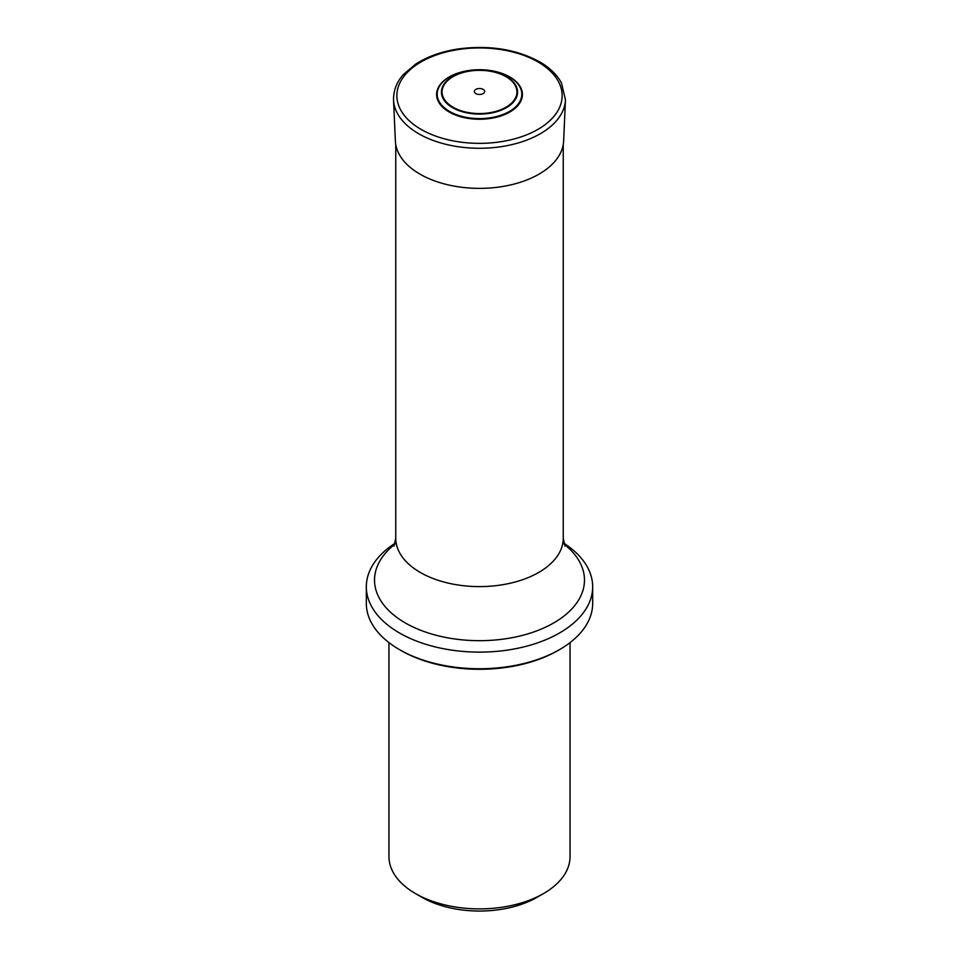 <?xml version="1.0" encoding="UTF-8"?>
<svg xmlns="http://www.w3.org/2000/svg" width="959" height="959" viewBox="0 0 959 959"><rect width="100%" height="100%" fill="white"/><g stroke="black" fill="none" stroke-linecap="round" stroke-linejoin="round"><path stroke-width="1.44" d="M388.958 642.614L388.958 856.615A90.542 52.277 0 0 0 415.475 893.572L421.876 897.264A81.491 47.051 0 0 0 537.124 897.264L543.525 893.572A90.542 52.277 0 0 0 570.042 856.615L570.042 642.614M415.475 893.572A90.542 52.277 0 0 0 543.525 893.572M557.922 650.538L559.529 649.615L557.922 650.538A110.908 64.037 180 0 1 401.078 650.538L399.471 649.615A113.174 65.344 0 0 0 559.529 649.615L559.529 649.615A113.174 65.344 0 0 0 592.674 603.415L592.674 586.776A113.174 65.344 0 0 0 563.892 543.238M395.108 543.238A113.174 65.344 0 0 0 366.326 586.776A113.174 65.344 0 0 0 436.189 647.145A113.174 65.344 0 0 0 559.529 632.988A113.174 65.344 0 0 0 592.674 586.776M366.326 586.776L366.326 603.415A113.174 65.344 0 0 0 399.471 649.615M509.84 76.972A42.903 24.766 180 0 1 490.6 118.413A42.903 24.766 180 0 1 438.059 88.072A42.903 24.766 180 0 1 509.84 76.972M509.409 76.912A42.304 24.419 180 0 1 490.445 117.765A42.304 24.419 180 0 1 438.635 87.856A42.304 24.419 180 0 1 509.409 76.912M483.156 89.379A5.179 2.985 180 0 1 480.843 94.378A5.179 2.985 180 0 1 474.501 90.721A5.179 2.985 180 0 1 483.156 89.379M394.005 546.055L395.755 538.263A83.745 48.358 0 0 0 479.5 586.608A83.745 48.358 0 0 0 563.245 538.263L563.245 144.545M564.216 544.292A104.963 60.597 180 0 1 553.727 622.93A104.963 60.597 180 0 1 411.195 626.095A104.963 60.597 180 0 1 394.784 544.292M565.462 99.904L563.628 141.045A84.152 48.585 180 0 1 479.5 188.372A84.152 48.585 180 0 1 395.372 141.045L393.538 99.904C393.418 86.933 399.723 78.494 403.571 74.358L415.858 63.989C427.522 56.509 441.655 51.498 458.258 48.957C489.138 44.905 516.242 49.185 539.581 61.808C549.687 67.645 556.975 74.67 561.435 82.87L565.462 99.904A85.998 49.652 180 0 1 479.5 148.273A85.998 49.652 180 0 1 393.538 99.904M537.915 61.915A82.618 47.698 180 0 1 500.886 141.728A82.618 47.698 180 0 1 399.699 83.301A82.618 47.698 180 0 1 537.915 61.915M506.436 76.564A38.096 21.997 180 0 1 489.354 113.354A38.096 21.997 180 0 1 442.71 86.418A38.096 21.997 180 0 1 506.436 76.564M505.968 76.672A37.425 21.613 180 0 1 489.186 112.826A37.425 21.613 180 0 1 443.346 86.358A37.425 21.613 180 0 1 505.968 76.672M395.755 538.263L395.755 144.545M563.245 538.263L564.995 546.055"/></g></svg>
